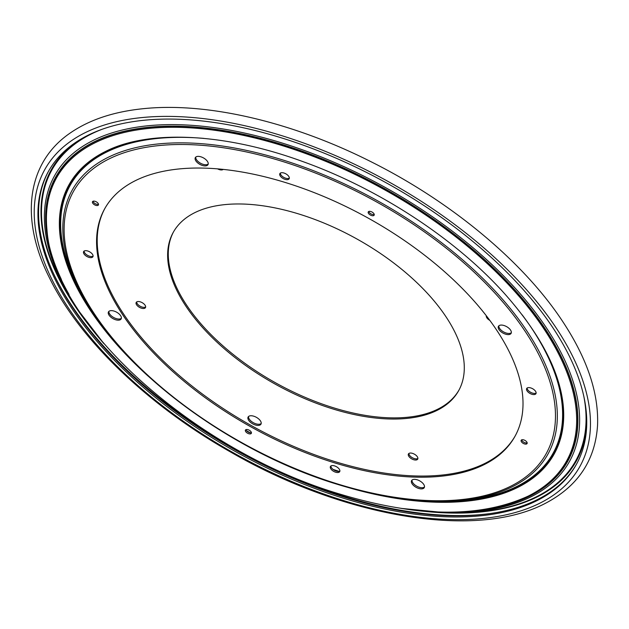 <?xml version="1.0" encoding="UTF-8"?>
<svg xmlns="http://www.w3.org/2000/svg" width="629" height="629" viewBox="0 0 629 629"><rect width="100%" height="100%" fill="white"/><g stroke="black" fill="none" stroke-linecap="round" stroke-linejoin="round"><path stroke-width="0.94" d="M108.896 311.379A7.241 3.695 -151 0 0 116.2 318.581A7.241 3.695 -151 0 0 121.366 318.29M115.555 319.729A7.241 3.695 29 0 1 108.479 311.898A7.241 3.695 29 0 1 116.601 312.173A7.241 3.695 29 0 1 121.145 318.919A7.241 3.695 29 0 1 115.555 319.729M195.753 157.108A7.241 3.695 -151 0 0 203.049 164.311A7.241 3.695 -151 0 0 208.215 164.02M202.412 165.466A7.241 3.695 29 0 1 195.328 157.627A7.241 3.695 29 0 1 203.458 157.91A7.241 3.695 29 0 1 207.995 164.649A7.241 3.695 29 0 1 202.412 165.466M498.86 325.814A7.241 3.695 -151 0 0 506.156 333.016A7.241 3.695 -151 0 0 511.33 332.717M505.519 334.164A7.241 3.695 29 0 1 498.443 326.333A7.241 3.695 29 0 1 506.565 326.608A7.241 3.695 29 0 1 511.11 333.354A7.241 3.695 29 0 1 505.519 334.164M412.011 480.076A7.241 3.695 -151 0 0 419.307 487.278A7.241 3.695 -151 0 0 424.473 486.988M418.67 488.434A7.241 3.695 29 0 1 411.594 480.595A7.241 3.695 29 0 1 419.716 480.878A7.241 3.695 29 0 1 424.261 487.617A7.241 3.695 29 0 1 418.67 488.434M280.33 173.124A5.307 2.705 -151 0 0 285.692 178.211A5.307 2.705 -151 0 0 289.332 178.117M285.055 179.359A5.307 2.705 29 0 1 279.874 173.62A5.307 2.705 29 0 1 285.825 173.824A5.307 2.705 29 0 1 289.151 178.762A5.307 2.705 29 0 1 285.055 179.359M527.133 388.022A5.307 2.705 -151 0 0 532.496 393.101A5.307 2.705 -151 0 0 536.128 393.007M531.859 394.257A5.307 2.705 29 0 1 526.677 388.518A5.307 2.705 29 0 1 532.621 388.722A5.307 2.705 29 0 1 535.955 393.66A5.307 2.705 29 0 1 531.859 394.257M330.893 465.987A5.307 2.705 -151 0 0 336.263 471.074A5.307 2.705 -151 0 0 339.896 470.972M335.627 472.222A5.307 2.705 29 0 1 330.437 466.482A5.307 2.705 29 0 1 336.389 466.687A5.307 2.705 29 0 1 339.715 471.624A5.307 2.705 29 0 1 335.627 472.222M84.097 251.089A5.307 2.705 -151 0 0 89.46 256.176A5.307 2.705 -151 0 0 93.092 256.082M88.823 257.324A5.307 2.705 29 0 1 83.633 251.592A5.307 2.705 29 0 1 89.585 251.797A5.307 2.705 29 0 1 92.911 256.734A5.307 2.705 29 0 1 88.823 257.324M93.061 201.256A3.365 1.714 -151 0 0 96.449 204.197A3.365 1.714 -151 0 0 98.501 204.268M95.805 205.345A3.365 1.714 29 0 1 92.518 201.705A3.365 1.714 29 0 1 96.292 201.83A3.365 1.714 29 0 1 98.407 204.968A3.365 1.714 29 0 1 95.805 205.345M368.806 211.462A3.365 1.714 -151 0 0 372.195 214.403A3.365 1.714 -151 0 0 374.247 214.473M371.55 215.55A3.365 1.714 29 0 1 368.264 211.91A3.365 1.714 29 0 1 372.038 212.036A3.365 1.714 29 0 1 374.153 215.173A3.365 1.714 29 0 1 371.55 215.55M521.724 439.828A3.365 1.714 -151 0 0 525.113 442.777A3.365 1.714 -151 0 0 527.165 442.847M524.476 443.925A3.365 1.714 29 0 1 521.182 440.284A3.365 1.714 29 0 1 524.956 440.41A3.365 1.714 29 0 1 527.071 443.547A3.365 1.714 29 0 1 524.476 443.925M245.978 429.623A3.365 1.714 -151 0 0 249.367 432.571A3.365 1.714 -151 0 0 251.419 432.642M248.73 433.719A3.365 1.714 29 0 1 245.436 430.079A3.365 1.714 29 0 1 249.218 430.205A3.365 1.714 29 0 1 251.325 433.342A3.365 1.714 29 0 1 248.73 433.719M333.975 462.661A234.586 119.714 29 0 1 104.618 208.899A234.586 119.714 29 0 1 367.831 217.917A234.586 119.714 29 0 1 514.962 436.353A234.586 119.714 29 0 1 333.975 462.661M89.876 308.013A276.674 141.195 29 0 1 145.102 139.504M552.38 365.307A276.674 141.195 29 0 1 438.72 501.384M489.637 513.634A303.941 155.111 29 0 1 345.203 496.698A303.941 155.111 29 0 1 52.506 271.327M515.285 435.779A234.586 119.714 29 0 1 334.612 461.513A234.586 119.714 29 0 1 104.941 208.325M260.382 420.801A7.344 3.75 29 0 1 260.972 424.143A7.344 3.75 29 0 1 252.732 423.86A7.344 3.75 29 0 1 248.125 417.027A7.344 3.75 29 0 1 253.778 416.201A7.344 3.75 29 0 1 260.382 420.801M248.541 416.508A7.344 3.75 -151 0 0 253.369 422.712A7.344 3.75 -151 0 0 261.192 423.514M145.055 305.175A5.307 2.705 29 0 1 145.48 307.589A5.307 2.705 29 0 1 139.528 307.384A5.307 2.705 29 0 1 136.202 302.447A5.307 2.705 29 0 1 140.283 301.849A5.307 2.705 29 0 1 145.055 305.175M136.658 301.951A5.307 2.705 -151 0 0 140.165 306.237A5.307 2.705 -151 0 0 145.661 306.936M417.294 456.693A5.307 2.705 29 0 1 417.711 459.107A5.307 2.705 29 0 1 411.759 458.903A5.307 2.705 29 0 1 408.433 453.965A5.307 2.705 29 0 1 412.522 453.367A5.307 2.705 29 0 1 417.294 456.693M408.897 453.462A5.307 2.705 -151 0 0 412.404 457.755A5.307 2.705 -151 0 0 417.892 458.455M489.818 320.381A5.307 2.705 29 0 1 486.311 315.742M223.201 169.398A5.307 2.705 29 0 1 217.595 168.871M173.557 231.81A163.186 83.28 -151 0 0 276.225 383.187A163.186 83.28 -151 0 0 459.005 390.043M552.325 326.907A301.896 154.066 -151 0 0 280.77 137.657A301.896 154.066 -151 0 0 48.299 171.662A301.896 154.066 -151 0 0 237.652 452.778A301.896 154.066 -151 0 0 576.392 464.383A301.896 154.066 -151 0 0 552.325 326.907M48.622 171.088A301.896 154.066 -151 0 0 238.289 451.622A301.896 154.066 -151 0 0 576.707 463.809M445.678 316.301A163.186 83.28 -151 0 0 298.893 214.009A163.186 83.28 -151 0 0 173.234 232.384A163.186 83.28 -151 0 0 275.588 384.343A163.186 83.28 -151 0 0 458.69 390.617A163.186 83.28 -151 0 0 445.678 316.301M337.655 483.984A270.305 137.948 29 0 1 84.459 176.607A270.305 137.948 29 0 1 507.265 307.282A270.305 137.948 29 0 1 337.655 483.984M522.164 314.822A276.107 140.904 29 0 1 452.109 501.085L448.477 501.219C414.849 502.374 378.013 496.8 337.97 484.503C234.185 453.375 126.759 374.994 84.844 299.656L84.844 299.656A272.035 138.828 29 0 1 195.54 143.286A272.035 138.828 29 0 1 522.432 324.478A272.035 138.828 29 0 1 448.477 501.219L448.477 501.219A272.035 138.828 29 0 1 338.111 484.511M84.844 299.656L83.036 296.503A276.107 140.904 29 0 1 203.859 138.388M148.122 376.103A277.444 141.588 29 0 1 105.515 151.455C148.122 129.59 224.317 132.766 302.769 161.559C379.916 189.117 457.44 240.199 506.148 295.441C540.61 334.825 559.629 371.393 563.207 405.155A277.444 141.588 29 0 1 350.117 488.073M46.947 229.428A291.675 148.853 29 0 1 383.698 189.298A291.675 148.853 29 0 1 528.116 496.147C480.147 518.115 417.483 517.455 340.116 494.158C195.91 451.646 53.072 324.855 46.947 229.428M61.414 279.504A292.571 149.309 29 0 1 195.006 127.192A292.571 149.309 29 0 1 536.372 316.434A292.571 149.309 29 0 1 477.961 510.41M69.056 294.466A292.815 149.435 29 0 1 188.669 126.61A292.815 149.435 29 0 1 540.24 321.513A292.815 149.435 29 0 1 461.199 511.864M103.408 343.057A294.451 150.268 29 0 1 79.317 312.023L79.317 312.023A294.451 150.268 29 0 1 180.853 124.762A294.451 150.268 29 0 1 545.917 327.119A294.451 150.268 29 0 1 440.921 512.462L440.921 512.462A294.451 150.268 29 0 1 401.821 508.476M103.832 343.552L77.045 308.69A299.577 152.886 29 0 1 102.024 129.315M583.83 396.388A299.577 152.886 29 0 1 444.947 512.627L401.168 508.381M88.131 324.289A300.23 153.217 29 0 1 79.702 139.827M586.747 420.887A300.23 153.217 29 0 1 425.849 511.487M555.564 327.025A305.977 156.149 -151 0 0 73.923 139.072A305.977 156.149 -151 0 0 307.55 487.97A305.977 156.149 -151 0 0 555.564 327.025M246.552 430.739A270.305 137.948 -151 0 0 250.153 432.744M333.079 469.399A270.305 137.948 -151 0 0 338.976 471.333M561.933 320.35C522.652 261.169 451.135 201.791 371.369 161.905C292.611 122.034 207.491 102.016 143.569 108.66C114.03 111.608 89.68 119.659 70.503 132.821C26.819 162.408 19.397 218.483 49.549 278.042C79.6 339.739 148.586 405.784 230.961 452.227C340.108 515.458 473.157 540.476 544.337 503.876C577.54 486.877 595.278 460.672 597.55 425.251C598.832 392.866 586.959 357.901 561.933 320.35"/></g></svg>
